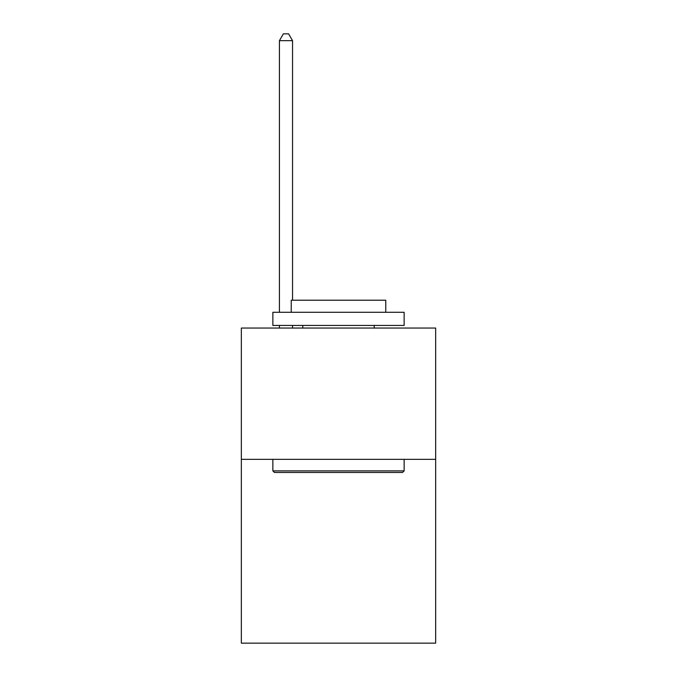 <?xml version="1.0" encoding="UTF-8"?>
<svg xmlns="http://www.w3.org/2000/svg" width="677" height="677" viewBox="0 0 677 677"><rect width="100%" height="100%" fill="white"/><g stroke="black" fill="none" stroke-linecap="round" stroke-linejoin="round"><path stroke-width="1.02" d="M435.658 459.344L435.658 643.15L241.342 643.15L241.342 328.049L435.658 328.049L435.658 459.344L241.342 459.344M274.43 472.47L272.856 470.896L404.144 470.896L402.57 472.47L274.43 472.47M404.144 312.292L404.144 325.425L272.856 325.425L272.856 312.292L404.144 312.292M291.237 312.292L291.237 300.216L385.763 300.216L385.763 312.292M404.144 459.344L404.144 470.896M272.856 459.344L272.856 470.896M374.212 325.425L374.212 328.049M302.788 325.425L302.788 328.049M292.549 300.216L292.549 40.679L279.415 40.679L279.415 312.292M279.415 325.425L279.415 328.049M292.549 325.425L292.549 328.049M279.415 40.679L283.358 33.85L288.605 33.85L292.549 40.679"/></g></svg>

